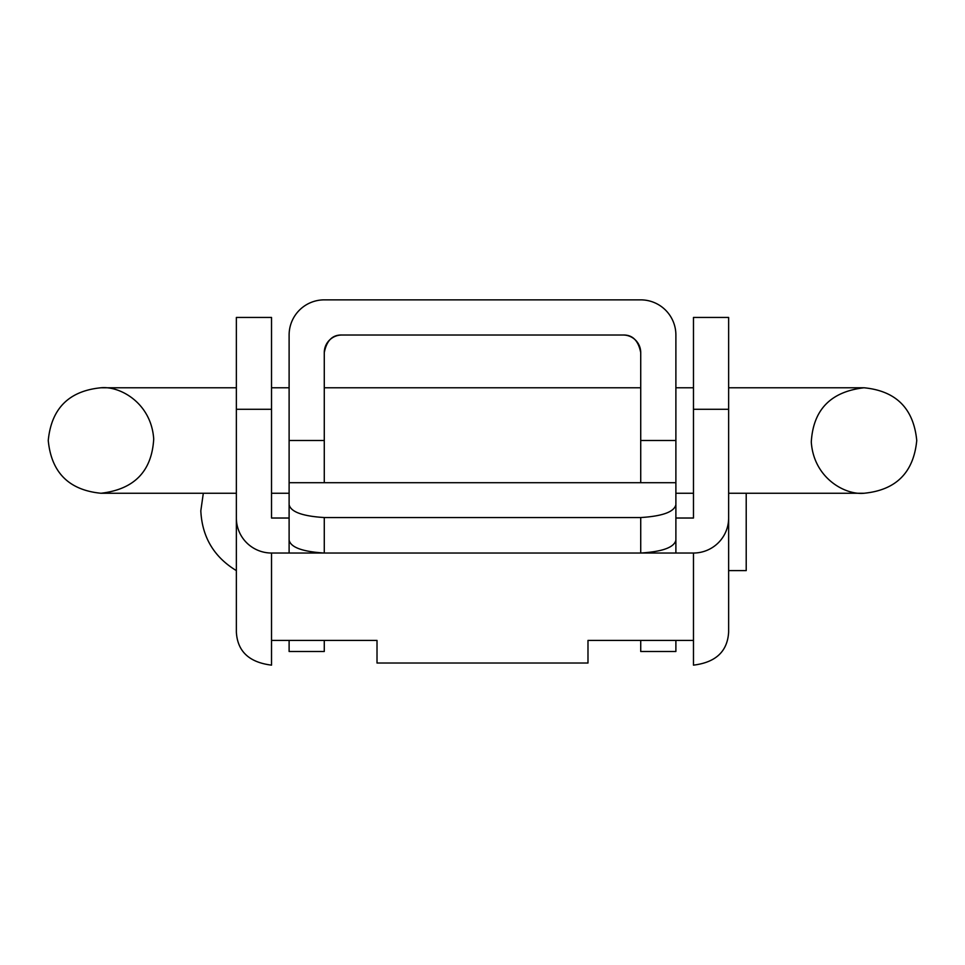 <?xml version="1.0" encoding="UTF-8"?>
<svg xmlns="http://www.w3.org/2000/svg" width="965" height="965" viewBox="0 0 965 965"><rect width="100%" height="100%" fill="white"/><g stroke="black" fill="none" stroke-linecap="round" stroke-linejoin="round"><path stroke-width="1.45" d="M203.313 493.26L200.816 510.835C202.095 537.059 213.941 556.974 236.365 570.617L236.365 510.835M236.365 518.024L236.365 632.063C237.438 651.363 249.163 662.388 271.527 665.138L271.527 640.422L377.013 640.422L377.013 663.027L587.987 663.027L587.987 640.422L693.473 640.422L693.473 665.138C715.801 662.424 727.526 651.399 728.635 632.063L728.635 317.449L693.473 317.449L693.473 518.024L675.886 518.024L675.886 335.024A35.162 35.162 0 0 0 640.724 299.862L324.276 299.862A35.162 35.162 0 0 0 289.114 335.024L289.114 518.024L271.527 518.024L271.527 409.293L236.365 409.293L236.365 518.024A35.162 35.017 0 0 0 271.527 553.029L289.114 553.029L289.114 518.856M640.724 640.422L640.724 651.484L675.886 651.484L675.886 640.422M324.276 482.705L324.276 352.611C326.616 340.597 332.479 334.734 341.851 335.024L623.149 335.024C632.521 334.734 638.384 340.597 640.724 352.611L640.724 482.705M341.851 335.024A17.575 17.575 0 0 0 324.276 352.611M640.724 352.611A17.575 17.575 0 0 0 623.149 335.024M289.114 640.422L289.114 651.484L324.276 651.484L324.276 640.422M746.21 493.26L746.21 570.617L728.635 570.617L728.635 510.835M324.276 517.542L324.276 553.029C302.479 551.678 290.767 547.384 289.114 540.171L289.114 504.683C290.767 511.896 302.479 516.191 324.276 517.542L640.724 517.542C662.497 516.191 674.221 511.908 675.886 504.683L675.886 540.171C674.221 547.396 662.497 551.678 640.724 553.029L289.114 553.029L289.114 518.193M289.114 504.683L289.114 482.705L675.886 482.705L675.886 504.683M693.473 640.422L693.473 553.029A35.162 35.017 0 0 0 728.635 518.024M693.473 510.835L693.473 518.024M236.365 409.293L236.365 317.449L271.527 317.449L271.527 409.293M271.527 510.835L271.527 518.024M693.473 553.029L675.886 553.029L675.886 518.856M728.635 409.293L693.473 409.293M640.724 517.542L640.724 553.029L675.886 553.029L675.886 518.193M324.276 440.51L289.114 440.51M675.886 440.51L640.724 440.51M271.527 640.422L271.527 553.029M693.473 387.773L675.886 387.773M640.724 387.773L324.276 387.773M289.114 387.773L271.527 387.773M693.473 493.26L675.886 493.26M289.114 493.26L271.527 493.26M236.365 387.773L100.987 387.773C119.817 385.783 151.288 402.912 153.712 439.003C151.831 471.282 134.256 489.364 100.987 493.26L236.365 493.26M101.011 387.773L100.987 387.773C68.961 390.897 51.374 408.472 48.25 440.51C51.374 472.548 68.961 490.136 100.987 493.26L101.011 493.26M728.635 387.773L864.013 387.773C896.039 390.897 913.626 408.472 916.75 440.51C913.626 472.548 896.039 490.136 864.013 493.26C845.183 495.25 813.712 478.121 811.288 442.018C813.169 409.739 830.744 391.657 864.013 387.773L863.989 387.773M728.635 493.26L863.989 493.26"/></g></svg>
